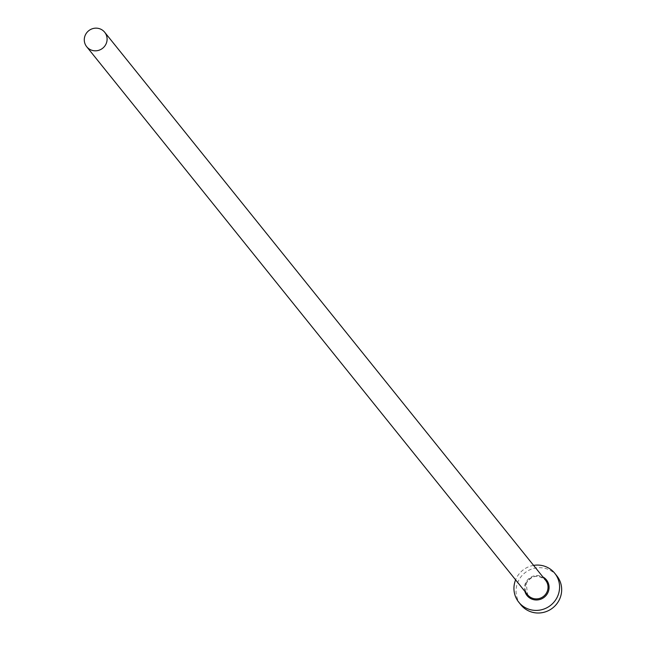 <?xml version="1.0" encoding="UTF-8"?>
<svg xmlns="http://www.w3.org/2000/svg" width="645" height="645" viewBox="0 0 645 645"><rect width="100%" height="100%" fill="white"/><g stroke="black" fill="none" stroke-linecap="round" stroke-linejoin="round"><path stroke-width="0.48" stroke-dasharray="3.23 2.42" d="M533.592 565.391A23.083 22.398 -38.8 0 0 515.855 579.266A23.083 22.398 -38.8 0 0 515.605 579.863M556.845 575.88A23.083 22.398 -38.8 0 0 517.959 581.879A23.083 22.398 -38.8 0 0 520.878 604.817M524.901 591.417A12.465 12.094 141.2 0 1 542.888 576.944M526.167 583.33A11.546 11.199 -38.8 0 0 527.626 594.803L526.175 583.362C531.778 575.163 538.253 574.155 545.614 580.331A11.546 11.199 -38.8 0 0 526.167 583.33"/><path stroke-width="0.97" d="M106.143 43.723A11.546 11.199 -38.8 0 0 104.684 32.25A11.546 11.199 -38.8 0 0 85.237 35.249A11.546 11.199 -38.8 0 0 86.696 46.722A11.546 11.199 -38.8 0 0 106.143 43.723M515.605 579.863A23.083 22.398 -38.8 0 0 518.774 602.212A23.083 22.398 -38.8 0 0 557.667 596.206A23.083 22.398 -38.8 0 0 554.748 573.268A23.083 22.398 -38.8 0 0 533.592 565.391M518.774 602.212L520.878 604.817A23.083 22.398 -38.8 0 0 559.763 598.818A23.083 22.398 -38.8 0 0 556.845 575.88L554.748 573.268M542.888 576.944A12.465 12.094 141.2 0 1 535.914 599.971A12.465 12.094 141.2 0 1 524.901 591.417M86.696 46.722L527.626 594.803A11.546 11.199 -38.8 0 0 547.073 591.804A11.546 11.199 -38.8 0 0 545.614 580.331L104.684 32.25"/></g></svg>
